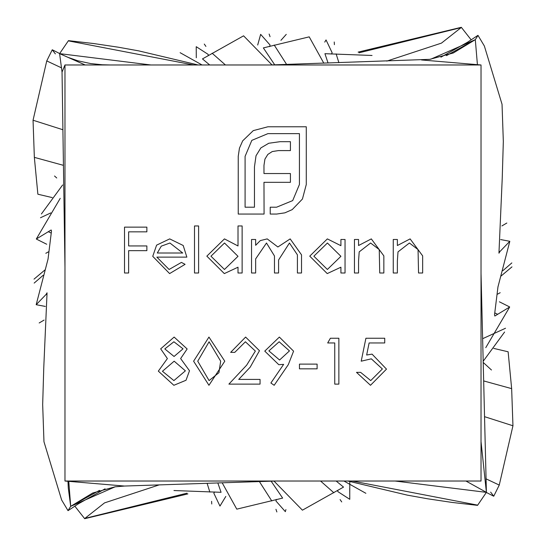 <?xml version="1.0" encoding="UTF-8"?>
<svg xmlns="http://www.w3.org/2000/svg" width="546" height="546" viewBox="0 0 546 546"><rect width="100%" height="100%" fill="white"/><g stroke="black" fill="none" stroke-linecap="round" stroke-linejoin="round"><path stroke-width="0.82" d="M365.909 338.247L384.725 338.247L384.725 342.956L369.123 342.956L366.653 355.016L372.058 354.129L386.493 369.13L370.495 385.292L356.504 372.358L360.619 372.358L370.734 380.589L382.377 368.959L371.314 358.831L361.206 361.186L365.909 338.247M299.461 368.83L299.461 364.121L317.103 364.121L317.103 368.83L299.461 368.83M245.407 341.776L234.78 352.361L230.658 352.361L245.618 337.073L259.473 350.709L250.198 367.165L238.718 379.415L260.06 379.415L260.06 384.118L228.897 384.118L246.683 365.131L255.357 351.078L245.407 341.776M187.148 348.969L180.63 358.565L189.496 370.754L186.022 380.255L173.853 385.292L158.333 371.137L167.383 358.565L160.681 348.846L174.126 337.073L187.148 348.969M354.443 273L354.443 239.482L358.558 239.482L358.558 245.529L371.314 238.895L383.845 255.883L383.845 273L379.729 273L379.245 249.604L370.598 243.011L359.193 251.883L358.558 260.879L358.558 273L354.443 273M251.535 273L251.535 239.482L255.651 239.482L255.651 245.304L260.299 240.595L267.212 238.895L277.88 246.99L290.172 238.895L301.522 254.845L301.522 273L297.406 273L297.406 254.825L289.455 243.011L278.59 259.964L278.59 273L274.467 273L274.467 255.958L266.496 243.011L255.651 258.9L255.651 273L251.535 273M194.499 273L194.499 225.955L198.614 225.955L198.614 273L194.499 273M124.522 273L124.522 227.136L146.867 227.136L146.867 231.838L128.638 231.838L128.638 245.953L146.867 245.953L146.867 250.655L128.638 250.655L128.638 273L124.522 273M481.026 481.026L481.026 64.974L64.974 64.974L64.974 481.026L481.026 481.026M169.089 269.471L181.429 262.414L185.087 264.332L169.608 273.587L152.744 256.333L156.606 245.14L169.704 238.895L183.203 245.488L186.855 257.125L156.859 257.125L169.089 269.471M238.008 225.955L242.131 225.955L242.131 273L238.008 273L238.008 267.206L224.324 273.587L206.845 256.149L224.447 238.895L238.008 245.966L238.008 225.955M340.916 239.482L345.038 239.482L345.038 273L340.916 273L340.916 267.206L327.231 273.587L309.753 256.149L327.354 238.895L340.916 245.686L340.916 239.482M393.257 273L393.257 239.482L397.372 239.482L397.372 245.529L410.121 238.895L422.659 255.883L422.659 273L418.543 273L418.052 249.604L409.404 243.011L398.007 251.883L397.372 260.879L397.372 273L393.257 273M208.947 385.292L193.612 361.199L208.947 337.073L224.781 361.199L208.947 385.292M288.302 364.639L274.174 385.292L270.884 383.005L283.64 364.359L278.815 364.714L264.769 351.119L279.368 337.073L293.584 351.167L288.302 364.639M327.689 342.956L330.378 338.247L338.861 338.247L338.861 384.118L334.746 384.118L334.746 342.956L327.689 342.956M253.269 130.624L267.922 126.774L306.286 126.774L306.286 184.48L302.436 199.031L292.219 209.609L284.882 212.844L276.583 214.059L270.222 214.059L270.222 207.2L276.583 207.2L292.697 200.594L299.426 184.48L299.426 133.633L267.922 133.633L251.822 140.363L245.093 156.354L245.093 207.2L254.463 207.2L254.463 166.81L256.026 155.753L260.838 147.932L268.782 143.25L280.071 141.68L290.417 141.68L290.417 150.587L278.501 150.587L272.249 151.549L267.82 154.429L264.933 159.118L263.971 165.37L263.971 173.539L290.417 173.539L290.417 182.323L263.971 182.323L264.08 214.059L238.233 214.059L238.233 156.354L239.448 148.184L242.69 140.841L253.269 130.624M430.767 59.193L475.3 39.66L453.303 52.982L429.743 59.35L270.127 64.974M67.977 481.279L68.291 488.022L70.7 506.34L92.697 493.018L115.097 486.827L124.556 486.049M68.291 488.022L70.7 506.34L115.097 486.827M477.552 505.337L486.397 492.362L481.026 273.287M446.464 55.631L475.3 39.66L478.009 35.401L484.37 46.028L502.033 104.259L503.33 141.448L502.224 178.487L498.948 253.187L499.924 251.549L509.821 241.291L497.959 286.93L494.512 314.96L494.84 316.025L509.684 307.002L485.763 347.666M483.149 362.387L491.468 369.997M337.783 490.253L337.824 491.605L349.768 499.31M276.337 499.385L275.948 500.982L285.346 511.657M214.571 491.939L213.841 493.215L219.956 506.067M44.915 269.983L34.029 279.129M41.407 213.971L62.647 184.964M359.029 52.819L461.131 27.593L441.455 43.12L386.807 61.104M461.322 27.32L471.007 39.633M490.636 492.123L493.755 496.191L499.256 485.073L512.953 425.771L511.65 388.636L483.667 380.924M493.748 348.403L508.128 351.788L511.65 388.636M501.883 225.942L506.831 223.027M334.391 44.67L334.248 42.001M270.045 36.691L269.13 34.05M205.917 46.417L204.272 44.062M173.956 490.533L221.075 492.308L217.827 482.951M222.181 482.807L236.787 509.145L282.644 498.095L271.13 481.183M274.003 481.087L302.416 510.176L343.536 487.087L336.138 481.026M46.799 294.587L46.076 294.451L36.179 304.709L48.041 259.07L51.488 231.04L51.16 229.975L36.316 238.998L60.237 198.335M343.939 481.026L365.875 493.304M320.563 481.026L333.859 492.765M259.391 481.572L271.806 500.975M207.105 483.306L209.869 492.117M43.154 275.3L34.166 283.087M48.58 251.781L45.816 253.296M40.472 217.758L50.778 212.92M512.953 425.771L484.541 416.673M186.971 493.181L84.869 518.407L104.545 502.88L159.186 484.896M486.063 478.856L499.256 485.073M61.48 67.841L46.744 60.927L33.047 120.229L62.906 129.743M280.917 40.349L286.261 34.378M220.209 505.637L225.819 496.416M285.415 511.425L285.906 509.568M349.802 481.565L349.74 497.153M328.071 63.049L324.925 53.692L372.044 55.467M274.72 64.817L263.356 47.905L309.213 36.855L323.819 63.193M209.719 64.974L202.464 58.913L243.584 35.824L271.997 64.913M497.358 314.134L494.881 312.981M499.924 251.549L499.201 251.413M193.605 64.974L68.659 40.923M395.065 481.026L486.397 492.362L465.929 481.026M352.395 481.026L477.34 505.077M99.529 490.376L70.7 506.34L67.991 510.599L61.63 499.972L43.967 441.741L42.67 404.552L43.776 367.513L47.052 292.813L46.076 294.451M56.736 177.989L54.532 176.003M208.217 55.747L208.176 54.395L196.232 46.69M269.663 46.615L270.052 45.018L260.654 34.343M331.429 54.061L332.159 52.785L326.044 39.933M501.085 276.017L511.971 266.871M504.593 332.029L483.353 361.036M84.678 518.68L74.993 506.367M55.364 53.877L52.245 49.809L46.744 60.927M33.047 120.229L34.35 157.364L63.438 165.342M52.252 197.597L37.872 194.212L34.35 157.364M44.117 320.058L39.169 322.973M211.609 501.33L211.752 503.999M275.955 509.309L276.87 511.95M340.083 499.583L341.728 501.938M68.448 40.663L59.603 53.638L62.039 72.086L64.974 267.24M48.642 231.866L51.119 233.019M196.239 47.154L196.287 57.774L196.226 46.929M260.538 34.794L257.692 45.025L260.585 34.575M325.907 40.131L324.747 42.11M482.63 338.704L505.528 328.242M497.42 294.219L500.184 292.704M511.834 262.913L502.846 270.7M338.895 62.694L336.131 53.883M286.609 64.428L274.194 45.025M225.437 64.974L212.141 53.235M180.125 52.696L202.061 64.974M150.935 64.974L59.603 53.638L85.169 64.974M64.974 481.026L124.495 486.049L275.866 481.026M68.762 481.347L70.693 506.285M64.974 64.974L62.039 72.086M481.026 64.974L421.512 59.958M477.416 64.667L475.307 39.708M481.026 441.591L486.39 492.308M157.296 253.01L182.733 253.01L169.915 243.011L161.282 246.15L157.296 253.01M238.008 256.313L224.508 243.011L210.961 256.197L224.467 269.471L238.008 256.313M340.916 256.313L327.409 243.011L313.868 256.197L327.375 269.471L340.916 256.313M183.033 348.819L173.894 341.776L164.803 348.908L174.065 356.477L183.033 348.819M185.381 370.836L174.16 361.186L162.449 371.273L173.894 380.589L185.381 370.836M209.084 341.776L197.734 361.186L209.084 380.589L218.926 372.713L220.666 361.186L209.084 341.776M268.885 350.894L279.579 360.005L289.462 350.894L279.156 341.776L268.885 350.894M486.206 492.376L493.734 496.232M358.121 52.109L461.322 27.3M220.093 505.869L225.826 496.423M349.774 499.071L349.713 488.206M509.493 306.859L499.399 301.815M509.363 241.209L500.675 239.571M440.922 57.173L467.478 42.26L477.975 35.34M347.87 481.026L407.282 495.126L427.641 498.791L452.225 502.45L477.552 505.357M36.637 304.791L45.325 306.429M36.507 239.141L46.71 244.246M187.879 493.891L84.678 518.7M59.794 53.624L52.266 49.768M198.13 64.974L138.718 50.874L118.359 47.209L93.776 43.55L68.448 40.643M105.071 488.827L78.522 503.74L68.025 510.66M110.353 64.974L102.3 64.762L90.629 63.568L77.709 60.756L67.95 57.337"/></g></svg>
